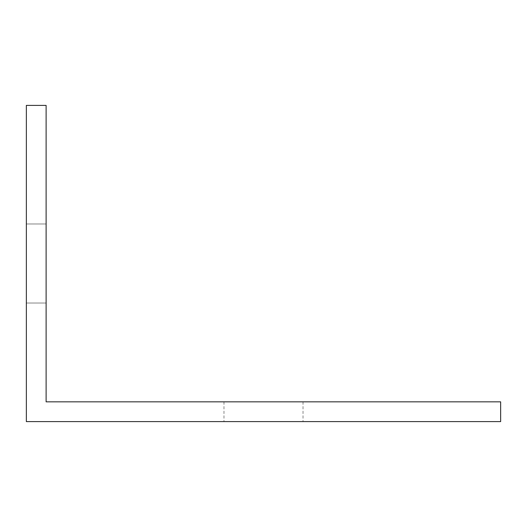 <?xml version="1.0" encoding="UTF-8"?>
<svg xmlns="http://www.w3.org/2000/svg" width="527" height="527" viewBox="0 0 527 527"><rect width="100%" height="100%" fill="white"/><g stroke="black" fill="none" stroke-linecap="round" stroke-linejoin="round"><path stroke-width="0.4" stroke-dasharray="2.63 1.98" d="M61.922 401.837L46.112 401.837L46.112 105.4L26.35 105.4L26.35 421.6L500.65 421.6L500.65 401.837L61.922 401.837M223.975 401.837L303.025 401.837L223.975 401.837L303.025 401.837L223.975 401.837L303.025 401.837L223.975 401.837L303.025 401.837L223.975 401.837L303.025 401.837L223.975 401.837L303.025 401.837L223.975 401.837L303.025 401.837L223.975 401.837L303.025 401.837L223.975 401.837L303.025 401.837L223.975 401.837L303.025 401.837L223.975 401.837L303.025 401.837L223.975 401.837L303.025 401.837L223.975 401.837L303.025 401.837L223.975 401.837L303.025 401.837L223.975 401.837L303.025 401.837L223.975 401.837L303.025 401.837L223.975 401.837L303.025 401.837L223.975 401.837L303.025 401.837L223.975 401.837L303.025 401.837L223.975 401.837L303.025 401.837L223.975 401.837L303.025 401.837L223.975 401.837L303.025 401.837L223.975 401.837L303.025 401.837L223.975 401.837L303.025 401.837L223.975 401.837L303.025 401.837L223.975 401.837L303.025 401.837L223.975 401.837L303.025 401.837L223.975 401.837L303.025 401.837L223.975 401.837L303.025 401.837L223.975 401.837L303.025 401.837L223.975 401.837L303.025 401.837L223.975 401.837L303.025 401.837L223.975 401.837L303.025 401.837L223.975 401.837L303.025 401.837L223.975 401.837L303.025 401.837L223.975 401.837L303.025 401.837L223.975 401.837L303.025 401.837L223.975 401.837L303.025 401.837L223.975 401.837L303.025 401.837L223.975 401.837L303.025 401.837L223.975 401.837L303.025 401.837L223.975 401.837L303.025 401.837L223.975 401.837L303.025 401.837L223.975 401.837L303.025 401.837L223.975 401.837L303.025 401.837L223.975 401.837L303.025 401.837L223.975 401.837L303.025 401.837L223.975 401.837L303.025 401.837L223.975 401.837L303.025 401.837L223.975 401.837L303.025 401.837L223.975 401.837L303.025 401.837L223.975 401.837L303.025 401.837L223.975 401.837L303.025 401.837L223.975 401.837L303.025 401.837L223.975 401.837L303.025 401.837L223.975 401.837L303.025 401.837L223.975 401.837L303.025 401.837L223.975 401.837L303.025 401.837L223.975 401.837L303.025 401.837L223.975 401.837L303.025 401.837L223.975 401.837L303.025 401.837L223.975 401.837L303.025 401.837L223.975 401.837L303.025 401.837L223.975 401.837L223.975 421.6L303.025 421.6L223.975 421.6L303.025 421.6L223.975 421.6L303.025 421.6L223.975 421.6L303.025 421.6L223.975 421.6L303.025 421.6L223.975 421.6L303.025 421.6L223.975 421.6L303.025 421.6L223.975 421.6L303.025 421.6L223.975 421.6L303.025 421.6L223.975 421.6L303.025 421.6L223.975 421.6L303.025 421.6L223.975 421.6L303.025 421.6L223.975 421.6L303.025 421.6L223.975 421.6L303.025 421.6L223.975 421.6L303.025 421.6L223.975 421.6L303.025 421.6L223.975 421.6L303.025 421.6L223.975 421.6L303.025 421.6L223.975 421.6L303.025 421.6L223.975 421.6L303.025 421.6L223.975 421.6L303.025 421.6L223.975 421.6L303.025 421.6L223.975 421.6L303.025 421.6L223.975 421.6L303.025 421.6L223.975 421.6L303.025 421.6L223.975 421.6L303.025 421.6L223.975 421.6L303.025 421.6L223.975 421.6L303.025 421.6L223.975 421.6L303.025 421.6L223.975 421.6L303.025 421.6L223.975 421.6L303.025 421.6L223.975 421.6L303.025 421.6L223.975 421.6L303.025 421.6L223.975 421.6L303.025 421.6L223.975 421.6L303.025 421.6L223.975 421.6L303.025 421.6L223.975 421.6L303.025 421.6L223.975 421.6L303.025 421.6L223.975 421.6L303.025 421.6L223.975 421.6L303.025 421.6L223.975 421.6L303.025 421.6L223.975 421.6L303.025 421.6L223.975 421.6L303.025 421.6L223.975 421.6L303.025 421.6L223.975 421.6L303.025 421.6L223.975 421.6L303.025 421.6L223.975 421.6L303.025 421.6L223.975 421.6L303.025 421.6L223.975 421.6L303.025 421.6L223.975 421.6L303.025 421.6L223.975 421.6L303.025 421.6L223.975 421.6L303.025 421.6L223.975 421.6L303.025 421.6L223.975 421.6L303.025 421.6L223.975 421.6L303.025 421.6L223.975 421.6L303.025 421.6L223.975 421.6L303.025 421.6L223.975 421.6L303.025 421.6L223.975 421.6L303.025 421.6L223.975 421.6L303.025 421.6L223.975 421.6L303.025 421.6L223.975 421.6L303.025 421.6L223.975 421.6L303.025 421.6L223.975 421.6L223.975 401.837M46.112 303.025L46.112 223.975L46.112 303.025L46.112 223.975L46.112 303.025L46.112 223.975L46.112 303.025L46.112 223.975L46.112 303.025L46.112 223.975L46.112 303.025L46.112 223.975L46.112 303.025L46.112 223.975L46.112 303.025L46.112 223.975L46.112 303.025L46.112 223.975L46.112 303.025L46.112 223.975L46.112 303.025L46.112 223.975L46.112 303.025L46.112 223.975L46.112 303.025L46.112 223.975L46.112 303.025L46.112 223.975L46.112 303.025L46.112 223.975L46.112 303.025L46.112 223.975L46.112 303.025L46.112 223.975L46.112 303.025L46.112 223.975L46.112 303.025L46.112 223.975L46.112 303.025L46.112 223.975L46.112 303.025L46.112 223.975L46.112 303.025L46.112 223.975L46.112 303.025L46.112 223.975L46.112 303.025L46.112 223.975L46.112 303.025L46.112 223.975L46.112 303.025L46.112 223.975L46.112 303.025L46.112 223.975L46.112 303.025L46.112 223.975L46.112 303.025L46.112 223.975L46.112 303.025L46.112 223.975L46.112 303.025L46.112 223.975L46.112 303.025L46.112 223.975L46.112 303.025L46.112 223.975L46.112 303.025L46.112 223.975L46.112 303.025L46.112 223.975L46.112 303.025L46.112 223.975L46.112 303.025L46.112 223.975L46.112 303.025L46.112 223.975L46.112 303.025L46.112 223.975L46.112 303.025L46.112 223.975L46.112 303.025L46.112 223.975L46.112 303.025L46.112 223.975L46.112 303.025L46.112 223.975L46.112 303.025L46.112 223.975L46.112 303.025L46.112 223.975L46.112 303.025L46.112 223.975L46.112 303.025L46.112 223.975L46.112 303.025L46.112 223.975L46.112 303.025L46.112 223.975L46.112 303.025L46.112 223.975L46.112 303.025L46.112 223.975L46.112 303.025L46.112 223.975L46.112 303.025L46.112 223.975L46.112 303.025L46.112 223.975L46.112 303.025L46.112 223.975L46.112 303.025L46.112 223.975L46.112 303.025L46.112 223.975L46.112 303.025L46.112 223.975L46.112 303.025L46.112 223.975L46.112 303.025L46.112 223.975L46.112 303.025L46.112 223.975L46.112 303.025L46.112 223.975L46.112 303.025L46.112 223.975L46.112 303.025L26.35 303.025L26.35 223.975L46.112 223.975L26.35 223.975L26.35 303.025L46.112 303.025L26.35 303.025L26.35 223.975L46.112 223.975L26.35 223.975L26.35 303.025L46.112 303.025L26.35 303.025L26.35 223.975L46.112 223.975L26.35 223.975L26.35 303.025L46.112 303.025L26.35 303.025L26.35 223.975L46.112 223.975L26.35 223.975L26.35 303.025L46.112 303.025L26.35 303.025L26.35 223.975L46.112 223.975L26.35 223.975L26.35 303.025L46.112 303.025L26.35 303.025L26.35 223.975L46.112 223.975L26.35 223.975L26.35 303.025L46.112 303.025L26.35 303.025L26.35 223.975L46.112 223.975L26.35 223.975L26.35 303.025L46.112 303.025L26.35 303.025L26.35 223.975L46.112 223.975L26.35 223.975L26.35 303.025L46.112 303.025L26.35 303.025L26.35 223.975L46.112 223.975L26.35 223.975L26.35 303.025L46.112 303.025L26.35 303.025L26.35 223.975L46.112 223.975L26.35 223.975L26.35 303.025L46.112 303.025L26.35 303.025L26.35 223.975L46.112 223.975L26.35 223.975L26.35 303.025L46.112 303.025L26.35 303.025L26.35 223.975L46.112 223.975L26.35 223.975L26.35 303.025L46.112 303.025L26.35 303.025L26.35 223.975L46.112 223.975L26.35 223.975L26.35 303.025L46.112 303.025L26.35 303.025L26.35 223.975L46.112 223.975L26.35 223.975L26.35 303.025L46.112 303.025L26.35 303.025L26.35 223.975L46.112 223.975L26.35 223.975L26.35 303.025L46.112 303.025L26.35 303.025L26.35 223.975L46.112 223.975L26.35 223.975L26.35 303.025L46.112 303.025L26.35 303.025L26.35 223.975L46.112 223.975L26.35 223.975L26.35 303.025L46.112 303.025L26.35 303.025L26.35 223.975L46.112 223.975L26.35 223.975L26.35 303.025L46.112 303.025L26.35 303.025L26.35 223.975L46.112 223.975L26.35 223.975L26.35 303.025L46.112 303.025L26.35 303.025L26.35 223.975L46.112 223.975L26.35 223.975L26.35 303.025L46.112 303.025L26.35 303.025L26.35 223.975L46.112 223.975L26.35 223.975L26.35 303.025L46.112 303.025L26.35 303.025L26.35 223.975L46.112 223.975L26.35 223.975L26.35 303.025L46.112 303.025L26.35 303.025L26.35 223.975L46.112 223.975L26.35 223.975L26.35 303.025L46.112 303.025L26.35 303.025L26.35 223.975L46.112 223.975L26.35 223.975L26.35 303.025L46.112 303.025L26.35 303.025L26.35 223.975L46.112 223.975L26.35 223.975L26.35 303.025L46.112 303.025L26.35 303.025L26.35 223.975L46.112 223.975L26.35 223.975L26.35 303.025L46.112 303.025L26.35 303.025L26.35 223.975L46.112 223.975L26.35 223.975L26.35 303.025L46.112 303.025L26.35 303.025L26.35 223.975L46.112 223.975L26.35 223.975L26.35 303.025L46.112 303.025L26.35 303.025L26.35 223.975L46.112 223.975L26.35 223.975L26.35 303.025L46.112 303.025L26.35 303.025L26.35 223.975L46.112 223.975L26.35 223.975L26.35 303.025L46.112 303.025L26.35 303.025L26.35 223.975L46.112 223.975L26.35 223.975L26.35 303.025L46.112 303.025L26.35 303.025L26.35 223.975L46.112 223.975L26.35 223.975L26.35 303.025L46.112 303.025L26.35 303.025L26.35 223.975L46.112 223.975L26.35 223.975L26.35 303.025L46.112 303.025L26.35 303.025L26.35 223.975L46.112 223.975L26.35 223.975L26.35 303.025L46.112 303.025L26.35 303.025L26.35 223.975L46.112 223.975L26.35 223.975L26.35 303.025L46.112 303.025L26.35 303.025L26.35 223.975L46.112 223.975L26.35 223.975L26.35 303.025L46.112 303.025L26.35 303.025L26.35 223.975L46.112 223.975L26.35 223.975L26.35 303.025L46.112 303.025L26.35 303.025L26.35 223.975L46.112 223.975L26.35 223.975L26.35 303.025L46.112 303.025L26.35 303.025L26.35 223.975L46.112 223.975L26.35 223.975L26.35 303.025L46.112 303.025L26.35 303.025L26.35 223.975L46.112 223.975L26.35 223.975L26.35 303.025L46.112 303.025L26.35 303.025L26.35 223.975L46.112 223.975L26.35 223.975L26.35 303.025L46.112 303.025L26.35 303.025L26.35 223.975L46.112 223.975L26.35 223.975L26.35 303.025L46.112 303.025L26.35 303.025L26.35 223.975L46.112 223.975L26.35 223.975L26.35 303.025L46.112 303.025L26.35 303.025L26.35 223.975L46.112 223.975L26.35 223.975L26.35 303.025L46.112 303.025L26.35 303.025L26.35 223.975L46.112 223.975L26.35 223.975L26.35 303.025L46.112 303.025L26.35 303.025L26.35 223.975L46.112 223.975L26.35 223.975L26.35 303.025L46.112 303.025L26.35 303.025L26.35 223.975L46.112 223.975L26.35 223.975L26.35 303.025L46.112 303.025L26.35 303.025L26.35 223.975L46.112 223.975L26.35 223.975L26.35 303.025L46.112 303.025L26.35 303.025L26.35 223.975L46.112 223.975L26.35 223.975L26.35 303.025L46.112 303.025L26.35 303.025L26.35 223.975L46.112 223.975L26.35 223.975L26.35 303.025L46.112 303.025L26.35 303.025L26.35 223.975L46.112 223.975L26.35 223.975L26.35 303.025L46.112 303.025L26.35 303.025L26.35 223.975L46.112 223.975L26.35 223.975L26.35 303.025L46.112 303.025L26.35 303.025L26.35 223.975L46.112 223.975L26.35 223.975L26.35 303.025L46.112 303.025L26.35 303.025L26.35 223.975L46.112 223.975L26.35 223.975L26.35 303.025L46.112 303.025L26.35 303.025L26.35 223.975L46.112 223.975L26.35 223.975L26.35 303.025L46.112 303.025L26.35 303.025L26.35 223.975L46.112 223.975L26.35 223.975L26.35 303.025L46.112 303.025L26.35 303.025L26.35 223.975L46.112 223.975L26.35 223.975L26.35 303.025L46.112 303.025L26.35 303.025L26.35 223.975L46.112 223.975L26.35 223.975L26.35 303.025L46.112 303.025L26.35 303.025L26.35 223.975L46.112 223.975L26.35 223.975L26.35 303.025L46.112 303.025L26.35 303.025L26.35 223.975L46.112 223.975L26.35 223.975L26.35 303.025L46.112 303.025L26.35 303.025L26.35 223.975L46.112 223.975L26.35 223.975L26.35 303.025L46.112 303.025L26.35 303.025L26.35 223.975L46.112 223.975L26.35 223.975L26.35 303.025L46.112 303.025L26.35 303.025L26.35 223.975L46.112 223.975L26.35 223.975L26.35 303.025L46.112 303.025M303.025 401.837L303.025 421.6L303.025 401.837"/><path stroke-width="0.79" d="M61.922 401.837L46.112 401.837L46.112 105.4L26.35 105.4L26.35 421.6L500.65 421.6L500.65 401.837L61.922 401.837"/></g></svg>
